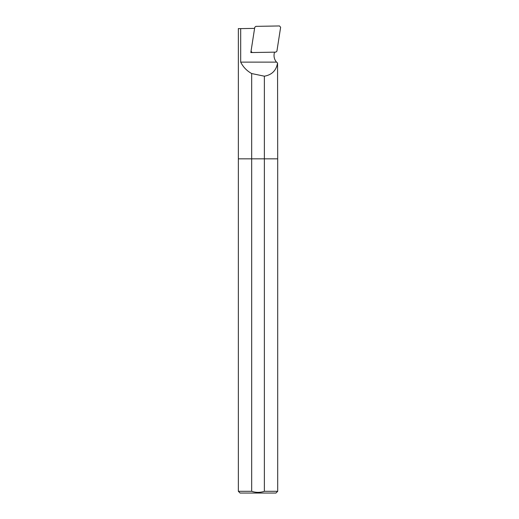 <?xml version="1.0" encoding="UTF-8"?>
<svg xmlns="http://www.w3.org/2000/svg" width="519" height="519" viewBox="0 0 519 519"><rect width="100%" height="100%" fill="white"/><g stroke="black" fill="none" stroke-linecap="round" stroke-linejoin="round"><path stroke-width="0.78" d="M264.372 158.84L264.372 76.189C271.885 74.892 276.277 70.493 277.561 62.981L277.697 158.84L264.372 158.84L277.697 158.84L277.697 491.305L264.372 491.305L264.372 158.84L251.676 158.84L264.372 158.84M277.697 491.305L275.952 493.05L240.096 493.05L238.357 491.305L238.357 158.84L251.676 158.84L251.676 491.305C255.919 492.693 260.155 492.693 264.372 491.305M238.357 28.662L240.686 28.623L240.686 62.131C243.177 67.048 246.836 70.85 251.676 73.549L251.676 158.84L238.357 158.84L238.357 28.526M251.676 73.549L264.372 76.189M240.686 62.131L276.536 62.131L277.561 62.981M240.686 28.623L254.589 28.376L250.826 52.562L274.434 52.16L274.155 53.957A9.867 9.653 90 0 0 276.536 62.131M251.099 51.829L250.826 52.562M251.04 51.219L254.758 27.319L255.841 26.359L279.507 25.95L280.63 27.273L276.912 51.173L275.829 52.134L252.163 52.542L251.04 51.219M238.357 491.305L251.676 491.305"/></g></svg>
